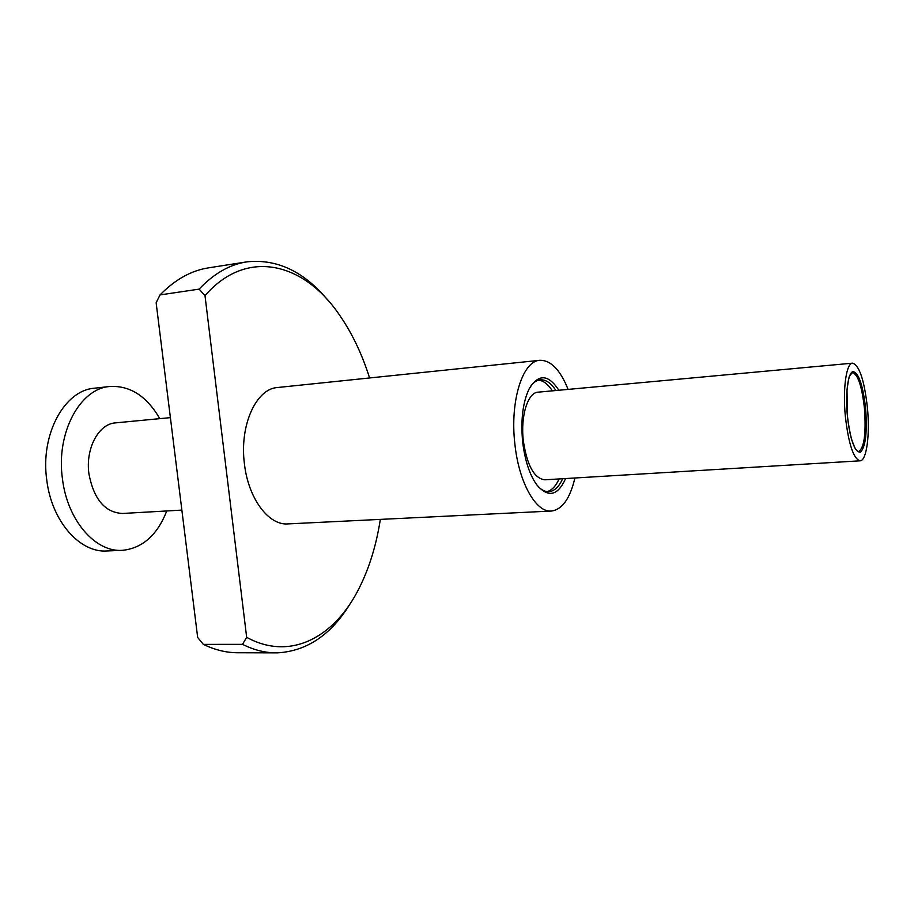 <?xml version="1.0" encoding="UTF-8"?>
<svg xmlns="http://www.w3.org/2000/svg" width="914" height="914" viewBox="0 0 914 914"><rect width="100%" height="100%" fill="white"/><g stroke="black" fill="none" stroke-linecap="round" stroke-linejoin="round"><path stroke-width="1.37" d="M860.143 460.816L544.824 479.804C534.21 478.536 527.047 465.512 523.322 440.731C520.397 416.076 527.824 392.472 538.026 392.175L852.568 363.166C846.295 363.007 842.605 388.976 845.37 416.578C848.638 444.353 853.562 459.091 860.143 460.816C866.666 460.805 870.071 434.413 867.409 407.598C864.29 380.087 859.343 365.269 852.568 363.166M170.392 417.629L115.415 422.885C98.609 423.833 85.299 448.603 88.944 473.943C93.856 499.364 105.03 512.537 122.442 513.474L181.875 510.103M159.79 418.646C146.708 396.128 130.062 385.411 109.851 386.485L94.565 388.199C64.563 390.152 40.125 434.321 46.774 480.067C51.664 521.517 80.146 553.233 107.189 550.948L122.556 550.319C142.561 548.183 157.299 535.067 166.771 510.96M109.851 386.485C80.055 388.416 55.8 432.848 62.46 478.913C67.362 520.649 95.707 552.604 122.556 550.319M369.576 377.962C361.738 353.078 351.182 331.348 337.929 312.782C302.568 262.318 246.243 248.128 204.999 295.656L199.126 289.132C213.967 273.457 229.928 264.352 247.02 261.838C276.988 258.719 303.905 271.469 327.76 300.1M568.12 389.398C560.202 369.759 550.754 360.07 539.797 360.31L277.525 387.513C256.149 388.61 239.274 425.513 244.438 463.924C248.311 498.758 268.865 525.79 288.104 523.893L551.485 511.04C562.281 509.498 570.085 498.484 574.895 477.988M539.797 360.31C522.625 360.813 509.784 401.177 514.868 443.907C518.809 482.626 536.084 512.88 551.485 511.04M558.854 390.255C548.309 374.089 538.403 373.643 529.126 388.918C522.785 402.32 520.626 419.983 522.659 441.896C524.865 460.245 529.492 474.469 536.552 484.557C547.989 498.061 557.677 496.062 565.606 478.548M555.906 390.529C551.016 383.023 545.829 379.459 540.311 379.813C536.712 380.201 533.422 382.44 530.44 386.565M538.563 380.155C543.464 380.681 548.069 384.246 552.364 390.849M559.094 478.947C555.849 486.122 551.839 490.35 547.075 491.618M538.072 486.511C541.694 490.178 545.327 491.892 548.994 491.675C554.432 491.126 558.991 486.819 562.636 478.73M204.999 295.656L246.666 637.298C290.583 661.553 334.958 637.024 359.271 587.953C369.382 567.731 376.397 544.881 380.327 519.392M246.666 637.298L242.541 644.359C254.241 650.197 265.837 653.03 277.342 652.859C307.184 651.156 331.656 634.453 350.77 602.749M242.541 644.359L203.354 644.381C215.281 650.128 227.14 652.916 238.92 652.756L275.24 652.859M247.02 261.838L209.055 267.768C191.574 270.35 175.237 279.398 160.041 294.914L199.126 289.132M203.354 644.381L197.675 637.481L156.134 302.74L160.041 294.914M858.566 451.527C864.244 448.054 866.209 433.704 864.461 408.489C861.936 386.222 857.926 374.249 852.442 372.581L849.814 375.654C849.3 375.288 848.363 380.064 847.004 389.981L847.392 415.744C850.386 440.377 854.761 452.51 860.508 452.156C865.615 446.786 867.317 432.185 865.615 408.329C862.885 384.851 858.646 372.615 852.911 371.621C847.952 372.832 845.233 393.603 847.369 415.767C848.375 425.09 849.814 433.122 851.722 439.863L854.864 447.894C856.669 450.751 857.903 451.962 858.566 451.527"/></g></svg>
